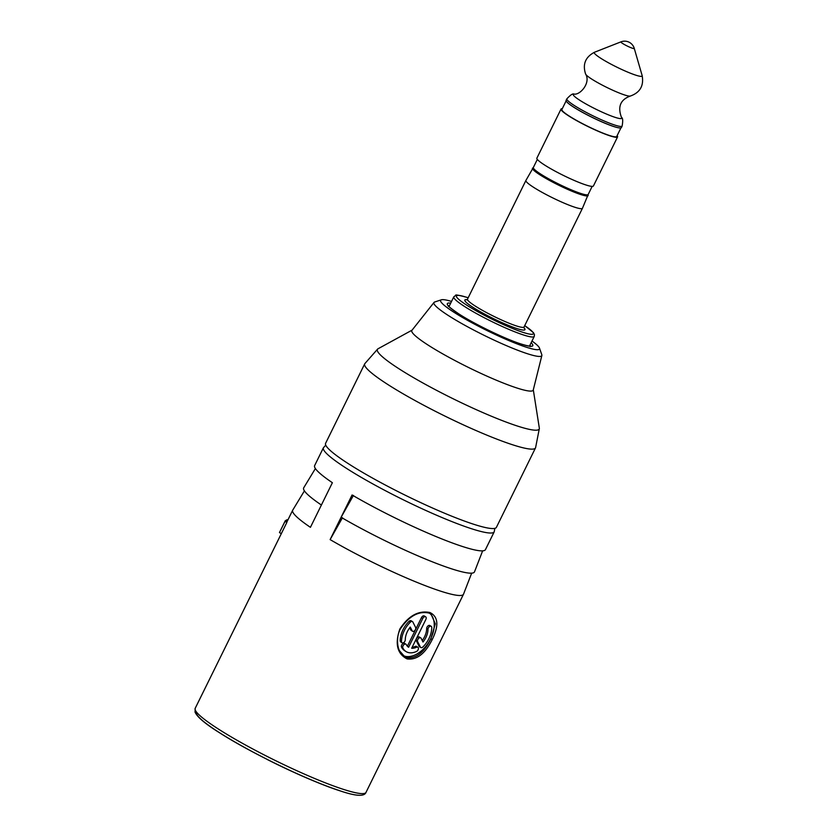 <?xml version="1.0" encoding="UTF-8"?>
<svg xmlns="http://www.w3.org/2000/svg" width="837" height="837" viewBox="0 0 837 837"><rect width="100%" height="100%" fill="white"/><g stroke="black" fill="none" stroke-linecap="round" stroke-linejoin="round"><path stroke-width="1.26" d="M432.269 639.458C425.227 653.697 416.836 660.184 407.085 658.918C397.146 653.781 394.74 643.789 399.877 628.943C408.55 615.729 418.563 610.257 429.925 612.517C438.264 616.649 439.038 625.637 432.269 639.458L430.846 638.809M482.635 550.851L474.506 571.849A95.177 11.436 -153.8 0 1 427.32 559.796A95.177 11.436 -153.8 0 1 341.098 517.287L352.074 494.981A95.177 11.436 26.2 0 0 462.422 546.477A95.177 11.436 26.2 0 0 485.439 549.647L494.217 531.798A95.177 11.436 -153.8 0 1 471.2 528.628A95.177 11.436 26.2 0 1 375.007 485.115A95.177 11.436 26.2 0 1 323.417 447.753L314.639 465.602A95.177 11.436 26.2 0 0 332.383 482.708L310.422 527.331A95.177 11.436 26.2 0 1 292.678 510.225A95.177 11.436 26.2 0 1 292.741 510.12L304.417 490.869M353.444 495.42L341.098 517.287L330.123 539.603A95.177 11.436 26.2 0 0 440.461 591.1A95.177 11.436 26.2 0 0 463.478 594.27A95.177 11.436 26.2 0 0 463.531 594.155L471.66 573.167M292.678 510.225L286.976 521.828A95.177 11.436 26.2 0 0 286.819 522.497L195.188 708.343A95.177 11.436 26.2 0 0 246.779 745.715A95.177 11.436 26.2 0 0 342.971 789.218A95.177 11.436 -153.8 0 0 365.999 792.388L463.478 594.27M287.897 519.955L287.572 519.746A97.186 11.676 26.2 0 0 286.411 519.997L285.856 520.896M287.53 520.687L286.411 519.997M287.06 521.65L285.396 520.614A97.186 11.676 26.2 0 0 285.176 520.938A97.186 11.676 26.2 0 0 285.04 521.388L286.819 522.497M281.18 533.608L279.464 532.552L285.04 521.388M429.088 613.082L431.034 614.013L435.313 623.837L430.846 638.819C424.118 652.515 416.125 658.792 406.866 657.62L404.543 656.532L399.688 650.956C397.795 648.445 395.713 637.449 400.316 629.047C408.958 616.137 418.5 610.811 428.952 613.061A1.004 0.764 108 0 1 428.826 612.998M429.779 613.364A25.047 15.913 121.9 0 1 430.731 638.736A25.047 15.913 -58.1 0 1 403.34 655.664M420.812 647.524L419.494 646.708A2.501 1.59 121.9 0 1 419.096 646.258L416.345 640.828L417.653 641.644L420.415 647.074A2.501 1.59 121.9 0 0 420.812 647.524A2.501 1.59 121.9 0 0 422.915 646.949A20.036 12.733 121.9 0 0 431.766 627.593A2.501 1.59 121.9 0 0 431.201 626.338A2.501 1.59 121.9 0 0 429.151 626.861A2.501 1.59 121.9 0 0 427.989 629.33A15.024 9.552 121.9 0 1 422.999 642.031L421.095 638.275A2.501 1.59 121.9 0 0 420.697 637.836A2.501 1.59 121.9 0 0 418.291 638.746A2.501 1.59 121.9 0 0 417.653 641.644M431.201 626.338L429.883 625.521A2.501 1.59 121.9 0 0 427.843 626.045A2.501 1.59 121.9 0 0 426.671 628.514L427.989 629.33M422.235 640.525A15.024 9.552 121.9 0 0 426.671 628.514M420.697 637.836L419.389 637.02A2.501 1.59 121.9 0 0 416.972 637.93A2.501 1.59 121.9 0 0 416.345 640.828M412.118 647.367A15.024 9.552 121.9 0 0 415.225 646.426L416.544 647.242A15.024 9.552 121.9 0 1 411.678 648.256L425.866 619.432A2.501 1.59 121.9 0 0 425.646 616.806A2.501 1.59 121.9 0 0 422.779 618.438L408.602 647.252A15.024 9.552 121.9 0 1 406.311 644.647A2.501 1.59 121.9 0 0 405.914 644.197A2.501 1.59 121.9 0 0 403.497 645.107A2.501 1.59 121.9 0 0 402.869 648.005A20.036 12.733 121.9 0 0 406.039 651.563A20.036 12.733 121.9 0 0 416.512 651.468A2.501 1.59 121.9 0 0 418.27 649.345A2.501 1.59 121.9 0 0 417.851 647.231A2.501 1.59 121.9 0 0 416.544 647.242M425.646 616.806L424.328 615.99A2.501 1.59 121.9 0 0 421.471 617.622L422.779 618.438M407.389 646.227L421.471 617.622M405.914 644.197L404.595 643.381A2.501 1.59 121.9 0 0 402.189 644.291A2.501 1.59 121.9 0 0 401.551 647.189A20.036 12.733 121.9 0 0 404.731 650.747L406.039 651.563M417.851 647.231L416.533 646.415A2.501 1.59 121.9 0 0 415.225 646.426M410.852 629.999L412.17 630.816A2.501 1.59 121.9 0 0 412.557 631.255L411.249 630.439A2.501 1.59 121.9 0 1 410.852 629.999L409.722 627.771M412.557 631.255A2.501 1.59 121.9 0 0 414.974 630.345A2.501 1.59 121.9 0 0 415.612 627.447L412.861 622.027A2.501 1.59 121.9 0 0 412.463 621.588L411.145 620.772A2.501 1.59 121.9 0 0 409.042 621.347A20.036 12.733 121.9 0 0 400.191 640.692A2.501 1.59 121.9 0 0 400.756 641.948L402.074 642.764A2.501 1.59 121.9 0 0 404.114 642.251A2.501 1.59 121.9 0 0 405.286 639.771A15.024 9.552 121.9 0 1 410.266 627.07L412.17 630.816M412.463 621.588A2.501 1.59 121.9 0 0 410.35 622.163A20.036 12.733 121.9 0 0 401.498 641.508A2.501 1.59 121.9 0 0 402.074 642.764M267.558 759.598L267.526 759.64A91.118 10.944 -153.8 0 0 327.455 786.382M342.469 517.737L330.123 539.603M321.398 505.025A95.177 11.436 -153.8 0 1 303.716 487.804L315.392 468.553M535.502 447.91L496.414 527.331A95.177 11.436 -153.8 0 1 473.397 524.161A95.177 11.436 26.2 0 1 377.205 480.658A95.177 11.436 26.2 0 1 325.614 443.286L364.702 363.865A95.177 11.436 26.2 0 0 416.282 401.226A95.177 11.436 26.2 0 0 512.485 444.74A95.177 11.436 -153.8 0 0 535.502 447.91A95.177 11.436 -153.8 0 0 535.617 447.554L539.31 428.701A90.166 10.829 -153.8 0 1 517.392 426.033A90.166 10.829 26.2 0 1 425.06 384.162A90.166 10.829 26.2 0 1 377.592 349.123L364.911 363.551A95.177 11.436 26.2 0 0 364.702 363.865M412.076 330.144L378.083 348.747A90.166 10.829 26.2 0 0 377.592 349.123M533.305 389.791L539.321 428.084A90.166 10.829 -153.8 0 1 539.31 428.701M533.253 390.032A67.63 8.129 -153.8 0 1 516.816 387.97A67.63 8.129 26.2 0 1 447.743 356.667A67.63 8.129 26.2 0 1 411.93 330.333L434.026 302.429A60.118 7.219 26.2 0 0 465.864 325.844A60.118 7.219 26.2 0 0 527.268 353.674A60.118 7.219 -153.8 0 0 541.863 355.495L533.253 390.032M451.53 301.425A55.106 6.623 26.2 0 0 441.34 299.803L434.706 302A60.118 7.219 26.2 0 0 434.026 302.429M531.987 341.015A55.106 6.623 -153.8 0 1 539.499 348.098L541.79 354.689A60.118 7.219 -153.8 0 1 541.863 355.495M539.499 348.098A55.106 6.623 -153.8 0 1 526.18 347.167A55.106 6.623 26.2 0 1 467.757 320.466A55.106 6.623 26.2 0 1 441.34 299.803M533.399 167.39L525.908 180.447A31.513 3.787 26.2 0 0 525.908 180.457A31.513 3.787 26.2 0 0 542.983 192.834A31.513 3.787 26.2 0 0 574.831 207.241A31.513 3.787 26.2 0 0 582.447 208.287A31.513 3.787 26.2 0 0 582.458 208.277L588.233 194.372M537.333 159.396L533.347 167.494A30.561 3.672 26.2 0 0 549.909 179.495A30.561 3.672 26.2 0 0 580.794 193.462A30.561 3.672 -153.8 0 0 588.181 194.477L592.167 186.379M617.131 135.646A31.513 3.787 -153.8 0 1 617.58 136.891L593.423 185.971A31.513 3.787 -153.8 0 1 575.636 181.043A31.513 3.787 -153.8 0 1 545.776 165.768A31.513 3.787 -153.8 0 1 536.883 158.151L561.031 109.072A31.513 3.787 -153.8 0 1 562.297 108.664M617.58 136.891A31.513 3.787 -153.8 0 1 599.784 131.953A31.513 3.787 -153.8 0 1 569.924 116.688A31.513 3.787 -153.8 0 1 561.031 109.072M566.115 100.9L561.889 109.49A30.561 3.672 26.2 0 0 578.451 121.48A30.561 3.672 26.2 0 0 609.336 135.448A30.561 3.672 26.2 0 0 616.723 136.473L620.949 127.883M566.994 102.104A30.561 3.672 26.2 0 0 586.664 114.596A30.561 3.672 26.2 0 0 613.73 126.523A30.561 3.672 -153.8 0 0 619.464 127.925M621.389 127.569A30.812 3.704 -153.8 0 1 603.99 122.746A30.812 3.704 -153.8 0 1 574.789 107.806A30.812 3.704 26.2 0 1 566.094 100.367L566.848 98.85A30.812 3.704 26.2 0 0 575.542 106.289A30.812 3.704 -153.8 0 0 604.732 121.229A30.812 3.704 -153.8 0 0 622.132 126.052L621.389 127.569M429.925 612.517A1.004 0.764 108 0 1 428.973 613.061L431.034 614.013M407.085 658.918A1.004 0.764 -72 0 0 406.866 657.62M419.096 646.258L420.415 647.074M401.551 647.189L402.869 648.005M400.191 640.692L401.498 641.508M409.042 621.347L410.35 622.163M196.632 712.235A92.175 11.069 26.2 0 0 246.078 748.288A92.175 11.069 26.2 0 0 339.686 790.672M531.139 342.741A47.594 5.713 -153.8 0 1 521.252 344.101A47.594 5.713 -153.8 0 1 466.711 318.719A47.594 5.713 -153.8 0 1 450.683 303.151M448.642 305.976A45.585 5.472 -153.8 0 1 449.396 305.777M529.852 345.357A45.585 5.472 -153.8 0 1 530.145 346.079M449.05 306.468L453.79 296.842A44.832 5.388 26.2 0 0 478.084 314.45A44.832 5.388 26.2 0 0 523.397 334.936A44.832 5.388 26.2 0 0 534.247 336.432L534.435 334.57L533.431 332.634L524.715 325.614M468.155 297.815A42.833 5.148 26.2 0 0 466.826 297.365A42.833 5.148 26.2 0 0 468.553 306.3A42.833 5.148 26.2 0 0 522.968 332.341A42.833 5.148 26.2 0 0 524.705 325.635M467.056 299.688A33.511 4.028 26.2 0 0 478.565 310.726A33.511 4.028 26.2 0 0 516.858 328.533A33.511 4.028 26.2 0 0 523.543 327.319M467.601 299.887L466.732 299.855L467.496 299.154A31.513 3.787 26.2 0 0 484.571 311.531A31.513 3.787 26.2 0 0 516.419 325.928A31.513 3.787 26.2 0 0 524.046 326.985L523.962 328.02L523.407 327.34M532.489 168.132A31.042 3.725 26.2 0 0 549.26 180.3A31.042 3.725 26.2 0 0 580.679 194.519A31.042 3.725 26.2 0 0 588.191 195.544M566.848 98.85C570.478 94.905 572.874 93.325 574.046 94.11A26.972 3.243 26.2 0 0 580.888 100.963A26.972 3.243 -153.8 0 0 608.656 114.951A26.972 3.243 -153.8 0 0 621.493 117.452C622.833 117.902 623.042 120.769 622.132 126.052M621.493 117.452C617.497 106.812 620.416 99.676 630.251 96.077A25.12 3.013 -153.8 0 1 614.965 91.212A25.12 3.013 -153.8 0 1 592.69 79.693A25.12 3.013 26.2 0 1 585.638 74.116C590.912 82.465 580.501 95.136 574.046 94.11M585.638 74.116C582.395 64.313 585.377 57.01 594.552 52.218A26.69 3.202 26.2 0 0 601.793 58.914A26.69 3.202 -153.8 0 0 628.284 72.348A26.69 3.202 -153.8 0 0 642.167 75.644C643.977 85.845 640.002 92.656 630.251 96.077M642.167 75.644L634.258 48.389A7.449 0.889 -153.8 0 1 630.387 47.468A7.449 0.889 -153.8 0 1 623 43.712A7.449 0.889 26.2 0 1 620.981 41.85L594.552 52.218M280.447 530.553L285.176 520.938M365.999 792.388C364.44 796.709 355.798 796.196 340.073 790.85C309.418 781.162 250.786 752.892 219.597 732.793C205.327 723.911 197.145 717.006 195.042 712.078L195.188 708.343M325.76 445.158L323.417 447.753M530.083 346.581L530.637 346.037C530.92 345.859 530.825 347.01 520.991 343.976C505.266 339.027 474.223 323.992 458.686 313.802C445.661 304.888 449.542 306.3 448.381 305.557L448.276 306.332M529.507 346.058L534.247 336.432M468.176 297.784L466.565 297.25C458.53 295.137 454.941 294.498 455.809 295.325L453.79 296.842M467.496 299.154L525.908 180.457M634.258 48.389A10.023 10.023 0 0 0 620.981 41.85M524.046 326.985L582.447 208.287M494.217 531.798L494.855 528.356"/></g></svg>

